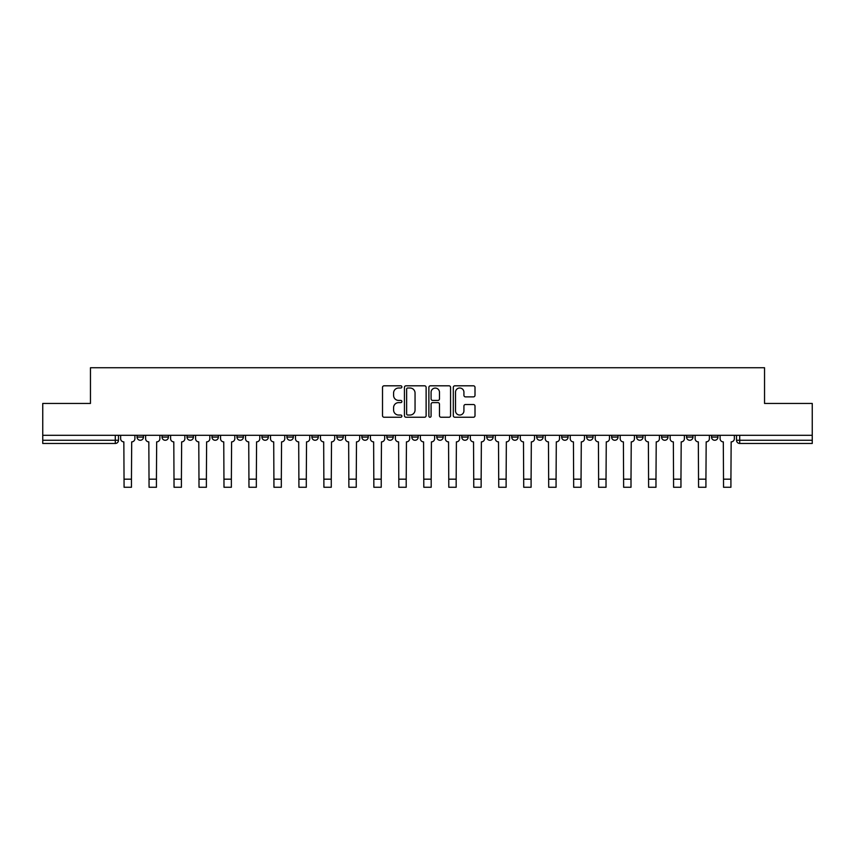 <?xml version="1.0" encoding="UTF-8"?>
<svg xmlns="http://www.w3.org/2000/svg" width="855" height="855" viewBox="0 0 855 855"><rect width="100%" height="100%" fill="white"/><g stroke="black" fill="none" stroke-linecap="round" stroke-linejoin="round"><path stroke-width="1.28" d="M401.882 386.909A1.101 1.101 0 0 0 400.781 385.808L384.087 385.808A1.571 1.571 0 0 0 382.516 387.379L382.516 415.669A1.571 1.571 0 0 0 384.087 417.24L400.781 417.24A1.101 1.101 0 0 0 401.882 416.139A1.101 1.101 0 0 0 400.781 415.038L398.622 415.038A5.034 5.034 0 0 1 393.589 410.005L393.589 407.653A5.034 5.034 0 0 1 398.622 402.62L400.781 402.62A1.101 1.101 0 0 0 401.882 401.519A1.101 1.101 0 0 0 400.781 400.418L398.622 400.418A5.034 5.034 0 0 1 393.589 395.395L393.589 393.033A5.034 5.034 0 0 1 398.622 388.01L400.781 388.01A1.101 1.101 0 0 0 401.882 386.909M636.612 437.065L636.612 435.302L636.612 437.065A3.206 3.206 0 0 0 639.807 440.272A3.206 3.206 0 0 1 636.612 437.065L643.013 437.065A3.206 3.206 0 0 1 639.807 440.272A3.206 3.206 0 0 0 643.013 437.065L643.013 435.302L643.013 437.065M411.811 435.302L411.811 437.065L418.213 437.065A3.206 3.206 0 0 1 415.006 440.272A3.206 3.206 0 0 1 411.811 437.065L411.811 435.302M336.881 435.302L336.881 437.065L343.283 437.065A3.206 3.206 0 0 1 340.076 440.272A3.206 3.206 0 0 1 336.881 437.065L336.881 435.302M286.917 435.302L286.917 437.065L293.329 437.065A3.206 3.206 0 0 1 290.123 440.272A3.206 3.206 0 0 1 286.917 437.065L286.917 435.302M261.94 435.302L261.94 437.065L268.352 437.065A3.206 3.206 0 0 1 265.146 440.272A3.206 3.206 0 0 1 261.94 437.065L261.94 435.302M211.987 435.302L211.987 437.065L218.388 437.065A3.206 3.206 0 0 1 215.193 440.272A3.206 3.206 0 0 1 211.987 437.065L211.987 435.302M473.435 396.88A1.571 1.571 0 0 0 475.006 395.309L475.006 387.379A1.571 1.571 0 0 0 473.435 385.808L454.881 385.808A1.571 1.571 0 0 0 453.31 387.379L453.31 415.669A1.571 1.571 0 0 0 454.881 417.24L473.435 417.24A1.571 1.571 0 0 0 475.006 415.669L475.006 406.082A1.571 1.571 0 0 0 473.435 404.511L465.494 404.511A1.571 1.571 0 0 0 463.923 406.082L463.923 410.838A4.2 4.2 0 0 1 459.723 415.038A4.2 4.2 0 0 1 455.512 410.838L455.512 392.21A4.2 4.2 0 0 1 459.723 388.01A4.2 4.2 0 0 1 463.923 392.21L463.923 395.309A1.571 1.571 0 0 0 465.494 396.88L473.435 396.88M42.75 435.302L42.75 403.442L90.459 403.442L90.459 367.736L764.541 367.736L764.541 403.442L812.25 403.442L812.25 435.302L42.75 435.302L42.75 440.272L118.482 440.272L118.482 435.302L118.482 440.272A3.206 3.206 0 0 1 115.286 443.467L42.75 443.467L42.75 440.272M426.121 387.379A1.571 1.571 0 0 0 424.55 385.808L406.007 385.808A1.571 1.571 0 0 0 404.436 387.379L404.436 415.669A1.571 1.571 0 0 0 406.007 417.24L424.55 417.24A1.571 1.571 0 0 0 426.121 415.669L426.121 387.379M430.45 385.808L448.993 385.808A1.571 1.571 0 0 1 450.564 387.379L450.564 415.669A1.571 1.571 0 0 1 448.993 417.24L441.052 417.24A1.571 1.571 0 0 1 439.481 415.669L439.481 404.191A1.571 1.571 0 0 0 437.91 402.62L432.651 402.62A1.571 1.571 0 0 0 431.08 404.191L431.08 416.139A1.101 1.101 0 0 1 429.98 417.24A1.101 1.101 0 0 1 428.879 416.139L428.879 387.379A1.571 1.571 0 0 1 430.45 385.808M736.518 435.302L736.518 440.272L812.25 440.272L812.25 443.467L739.714 443.467A3.206 3.206 0 0 1 736.518 440.272M812.25 435.302L812.25 440.272M711.542 435.302L711.542 437.065L717.944 437.065L717.944 435.302L717.944 437.065A3.206 3.206 0 0 1 714.737 440.272A3.206 3.206 0 0 1 711.542 437.065A3.206 3.206 0 0 0 714.737 440.272M692.967 435.302L692.967 437.065A3.206 3.206 0 0 1 689.761 440.272A3.206 3.206 0 0 1 686.565 437.065L692.967 437.065M686.565 435.302L686.565 437.065M661.588 435.302L661.588 437.065L667.99 437.065L667.99 435.302L667.99 437.065A3.206 3.206 0 0 1 664.784 440.272A3.206 3.206 0 0 1 661.588 437.065A3.206 3.206 0 0 0 664.784 440.272M611.624 435.302L611.624 437.065L618.037 437.065L618.037 435.302L618.037 437.065A3.206 3.206 0 0 1 614.831 440.272A3.206 3.206 0 0 1 611.624 437.065A3.206 3.206 0 0 0 614.831 440.272M593.06 437.065L593.06 435.302L593.06 437.065A3.206 3.206 0 0 1 589.854 440.272A3.206 3.206 0 0 1 586.648 437.065L593.06 437.065A3.206 3.206 0 0 1 589.854 440.272M586.648 435.302L586.648 437.065M568.083 435.302L568.083 437.065A3.206 3.206 0 0 1 564.877 440.272A3.206 3.206 0 0 1 561.671 437.065L568.083 437.065A3.206 3.206 0 0 1 564.877 440.272M561.671 435.302L561.671 437.065M543.096 435.302L543.096 437.065A3.206 3.206 0 0 1 539.9 440.272A3.206 3.206 0 0 1 536.694 437.065L543.096 437.065M536.694 435.302L536.694 437.065M518.119 435.302L518.119 437.065A3.206 3.206 0 0 1 514.924 440.272A3.206 3.206 0 0 1 511.718 437.065L518.119 437.065M511.718 435.302L511.718 437.065M493.143 435.302L493.143 437.065A3.206 3.206 0 0 1 489.947 440.272A3.206 3.206 0 0 1 486.741 437.065L493.143 437.065M486.741 435.302L486.741 437.065M468.166 435.302L468.166 437.065A3.206 3.206 0 0 1 464.97 440.272A3.206 3.206 0 0 1 461.764 437.065A3.206 3.206 0 0 0 464.97 440.272M461.764 435.302L461.764 437.065L468.166 437.065M443.189 435.302L443.189 437.065A3.206 3.206 0 0 1 439.994 440.272A3.206 3.206 0 0 1 436.787 437.065A3.206 3.206 0 0 0 439.994 440.272M436.787 435.302L436.787 437.065L443.189 437.065M418.213 435.302L418.213 437.065A3.206 3.206 0 0 1 415.006 440.272M393.236 435.302L393.236 437.065A3.206 3.206 0 0 1 390.03 440.272A3.206 3.206 0 0 1 386.834 437.065L393.236 437.065M386.834 435.302L386.834 437.065M368.259 435.302L368.259 437.065A3.206 3.206 0 0 1 365.053 440.272A3.206 3.206 0 0 1 361.857 437.065L368.259 437.065L368.259 435.302M361.857 435.302L361.857 437.065M343.283 435.302L343.283 437.065M318.306 435.302L318.306 437.065A3.206 3.206 0 0 1 315.1 440.272A3.206 3.206 0 0 1 311.904 437.065L318.306 437.065L318.306 435.302M311.904 435.302L311.904 437.065M293.329 435.302L293.329 437.065L293.329 435.302M268.352 437.065L268.352 435.302L268.352 437.065A3.206 3.206 0 0 1 265.146 440.272M243.376 435.302L243.376 437.065A3.206 3.206 0 0 1 240.17 440.272A3.206 3.206 0 0 1 236.963 437.065A3.206 3.206 0 0 0 240.17 440.272A3.206 3.206 0 0 0 243.376 437.065L243.376 435.302M236.963 435.302L236.963 437.065L243.376 437.065M218.388 435.302L218.388 437.065M193.412 435.302L193.412 437.065A3.206 3.206 0 0 1 190.216 440.272A3.206 3.206 0 0 1 187.01 437.065A3.206 3.206 0 0 0 190.216 440.272A3.206 3.206 0 0 0 193.412 437.065L187.01 437.065L187.01 435.302M162.033 435.302L162.033 437.065L168.435 437.065L168.435 435.302L168.435 437.065A3.206 3.206 0 0 1 165.239 440.272A3.206 3.206 0 0 1 162.033 437.065A3.206 3.206 0 0 0 165.239 440.272M137.057 435.302L137.057 437.065L143.458 437.065L143.458 435.302L143.458 437.065A3.206 3.206 0 0 1 140.263 440.272A3.206 3.206 0 0 1 137.057 437.065A3.206 3.206 0 0 0 140.263 440.272M115.286 435.302L115.286 443.467A3.206 3.206 0 0 0 118.482 440.272M407.739 388.01A1.101 1.101 0 0 0 406.638 389.111L406.638 413.938A1.101 1.101 0 0 0 407.739 415.038L410.015 415.038A5.034 5.034 0 0 0 415.049 410.005L415.049 393.033A5.034 5.034 0 0 0 410.015 388.01L407.739 388.01M439.481 392.285A4.2 4.2 0 0 0 435.281 388.085A4.2 4.2 0 0 0 431.08 392.285L431.08 398.847A1.571 1.571 0 0 0 432.651 400.418L437.91 400.418A1.571 1.571 0 0 0 439.481 398.847L439.481 392.285M120.641 435.302L120.641 438.668A3.206 3.206 0 0 0 123.847 441.875L124.082 487.265L131.456 487.265L131.456 479.174L124.082 479.174M134.898 435.302L134.898 438.668A3.206 3.206 0 0 1 131.691 441.875L131.456 479.174M145.617 435.302L145.617 438.668A3.206 3.206 0 0 0 148.823 441.875L149.069 487.265L156.433 487.265L156.433 479.174L149.069 479.174M159.874 435.302L159.874 438.668A3.206 3.206 0 0 1 156.668 441.875L156.433 479.174M170.605 435.302L170.605 438.668A3.206 3.206 0 0 0 173.8 441.875L174.046 487.265L181.41 487.265L181.41 479.174L174.046 479.174M184.851 435.302L184.851 438.668A3.206 3.206 0 0 1 181.645 441.875L181.41 479.174M195.581 435.302L195.581 438.668A3.206 3.206 0 0 0 198.777 441.875L199.023 487.265L206.386 487.265L206.386 479.174L199.023 479.174M209.828 435.302L209.828 438.668A3.206 3.206 0 0 1 206.621 441.875L206.386 479.174M220.558 435.302L220.558 438.668A3.206 3.206 0 0 0 223.754 441.875L223.999 487.265L231.363 487.265L231.363 479.174L223.999 479.174M234.804 435.302L234.804 438.668A3.206 3.206 0 0 1 231.598 441.875L231.363 479.174M245.535 435.302L245.535 438.668A3.206 3.206 0 0 0 248.73 441.875L248.976 487.265L256.34 487.265L256.34 479.174L248.976 479.174M259.781 435.302L259.781 438.668A3.206 3.206 0 0 1 256.575 441.875L256.34 479.174M270.511 435.302L270.511 438.668A3.206 3.206 0 0 0 273.707 441.875L273.953 487.265L281.316 487.265L281.316 479.174L273.953 479.174M284.758 435.302L284.758 438.668A3.206 3.206 0 0 1 281.562 441.875L281.316 479.174M295.488 435.302L295.488 438.668A3.206 3.206 0 0 0 298.694 441.875L298.929 487.265L306.293 487.265L306.293 479.174L298.929 479.174M309.734 435.302L309.734 438.668A3.206 3.206 0 0 1 306.539 441.875L306.293 479.174M320.465 435.302L320.465 438.668A3.206 3.206 0 0 0 323.671 441.875L323.906 487.265L331.27 487.265L331.27 479.174L323.906 479.174M334.711 435.302L334.711 438.668A3.206 3.206 0 0 1 331.516 441.875L331.27 479.174M345.441 435.302L345.441 438.668A3.206 3.206 0 0 0 348.648 441.875L348.883 487.265L356.246 487.265L356.246 479.174L348.883 479.174M359.688 435.302L359.688 438.668A3.206 3.206 0 0 1 356.492 441.875L356.246 479.174M370.418 435.302L370.418 438.668A3.206 3.206 0 0 0 373.624 441.875L373.859 487.265L381.223 487.265L381.223 479.174L373.859 479.174M384.675 435.302L384.675 438.668A3.206 3.206 0 0 1 381.469 441.875L381.223 479.174M395.395 435.302L395.395 438.668A3.206 3.206 0 0 0 398.601 441.875L398.836 487.265L406.2 487.265L406.2 479.174L398.836 479.174M409.652 435.302L409.652 438.668A3.206 3.206 0 0 1 406.446 441.875L406.2 479.174M420.371 435.302L420.371 438.668A3.206 3.206 0 0 0 423.578 441.875L423.813 487.265L431.187 487.265L431.187 479.174L423.813 479.174M434.629 435.302L434.629 438.668A3.206 3.206 0 0 1 431.422 441.875L431.187 479.174M445.348 435.302L445.348 438.668A3.206 3.206 0 0 0 448.554 441.875L448.8 487.265L456.164 487.265L456.164 479.174L448.8 479.174M459.605 435.302L459.605 438.668A3.206 3.206 0 0 1 456.399 441.875L456.164 479.174M470.325 435.302L470.325 438.668A3.206 3.206 0 0 0 473.531 441.875L473.777 487.265L481.141 487.265L481.141 479.174L473.777 479.174M484.582 435.302L484.582 438.668A3.206 3.206 0 0 1 481.376 441.875L481.141 479.174M495.312 435.302L495.312 438.668A3.206 3.206 0 0 0 498.508 441.875L498.754 487.265L506.117 487.265L506.117 479.174L498.754 479.174M509.559 435.302L509.559 438.668A3.206 3.206 0 0 1 506.352 441.875L506.117 479.174M520.289 435.302L520.289 438.668A3.206 3.206 0 0 0 523.484 441.875L523.73 487.265L531.094 487.265L531.094 479.174L523.73 479.174M534.535 435.302L534.535 438.668A3.206 3.206 0 0 1 531.329 441.875L531.094 479.174M545.266 435.302L545.266 438.668A3.206 3.206 0 0 0 548.461 441.875L548.707 487.265L556.071 487.265L556.071 479.174L548.707 479.174M559.512 435.302L559.512 438.668A3.206 3.206 0 0 1 556.306 441.875L556.071 479.174M570.242 435.302L570.242 438.668A3.206 3.206 0 0 0 573.438 441.875L573.684 487.265L581.047 487.265L581.047 479.174L573.684 479.174M584.489 435.302L584.489 438.668A3.206 3.206 0 0 1 581.293 441.875L581.047 479.174M595.219 435.302L595.219 438.668A3.206 3.206 0 0 0 598.425 441.875L598.66 487.265L606.024 487.265L606.024 479.174L598.66 479.174M609.465 435.302L609.465 438.668A3.206 3.206 0 0 1 606.27 441.875L606.024 479.174M620.196 435.302L620.196 438.668A3.206 3.206 0 0 0 623.402 441.875L623.637 487.265L631.001 487.265L631.001 479.174L623.637 479.174M634.442 435.302L634.442 438.668A3.206 3.206 0 0 1 631.247 441.875L631.001 479.174M645.172 435.302L645.172 438.668A3.206 3.206 0 0 0 648.379 441.875L648.614 487.265L655.977 487.265L655.977 479.174L648.614 479.174M659.419 435.302L659.419 438.668A3.206 3.206 0 0 1 656.223 441.875L655.977 479.174M670.149 435.302L670.149 438.668A3.206 3.206 0 0 0 673.355 441.875L673.59 487.265L680.954 487.265L680.954 479.174L673.59 479.174M684.395 435.302L684.395 438.668A3.206 3.206 0 0 1 681.2 441.875L680.954 479.174M695.126 435.302L695.126 438.668A3.206 3.206 0 0 0 698.332 441.875L698.567 487.265L705.931 487.265L705.931 479.174L698.567 479.174M709.383 435.302L709.383 438.668A3.206 3.206 0 0 1 706.177 441.875L705.931 479.174M720.102 435.302L720.102 438.668A3.206 3.206 0 0 0 723.309 441.875L723.544 487.265L730.918 487.265L730.918 479.174L723.544 479.174M734.36 435.302L734.36 438.668A3.206 3.206 0 0 1 731.153 441.875L730.918 479.174M739.714 435.302L739.714 443.467"/></g></svg>
